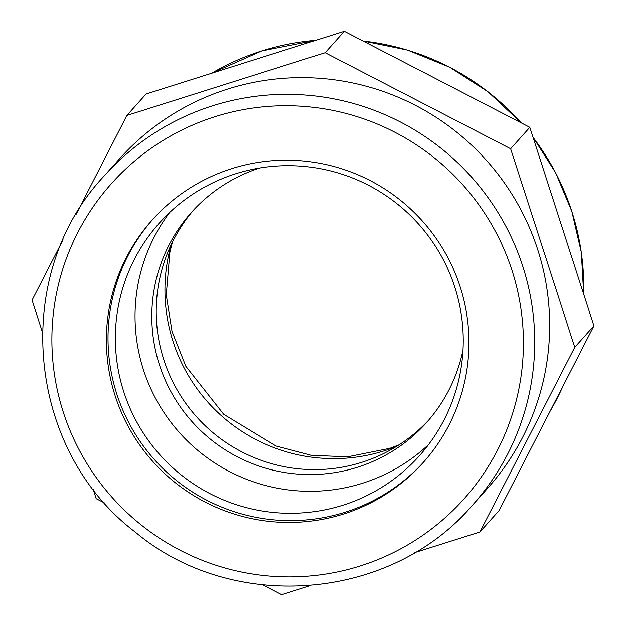 <?xml version="1.0" encoding="UTF-8"?>
<svg xmlns="http://www.w3.org/2000/svg" width="626" height="626" viewBox="0 0 626 626"><rect width="100%" height="100%" fill="white"/><g stroke="black" fill="none" stroke-linecap="round" stroke-linejoin="round"><path stroke-width="0.94" d="M193.724 209.906A157.666 156.586 -138.2 0 0 208.998 429.233A157.666 156.586 -138.2 0 0 428.669 420.124M259.72 168.003A157.666 156.586 -138.2 0 0 191.486 212.355A157.666 156.586 -138.2 0 0 204.569 434.186A157.666 156.586 -138.2 0 0 426.478 422.628A157.666 156.586 -138.2 0 0 463.005 349.895M169.583 212.566A174.482 173.285 -138.2 0 0 193.434 446.628A174.482 173.285 -138.2 0 0 428.7 444.413M454.805 287.131A174.482 173.285 -138.2 0 0 325.019 169.623A174.482 173.285 -138.2 0 0 159.262 223.146A174.482 173.285 -138.2 0 0 173.746 468.631A174.482 173.285 -138.2 0 0 419.326 455.838A174.482 173.285 -138.2 0 0 454.805 287.131M152.963 219.155A181.845 180.593 -138.2 0 0 168.879 474.078A181.845 180.593 -138.2 0 0 423.99 461.659M460.149 286.755A181.845 180.593 -138.2 0 0 324.886 164.294A181.845 180.593 -138.2 0 0 152.141 220.07A181.845 180.593 -138.2 0 0 167.236 475.909A181.845 180.593 -138.2 0 0 423.168 462.575A181.845 180.593 -138.2 0 0 460.149 286.755M472.56 505.119L487.498 488.421A247.012 245.314 -138.2 0 0 537.718 249.586A247.012 245.314 -138.2 0 0 353.987 83.242A247.012 245.314 -138.2 0 0 119.339 159.004L104.393 175.703C10.775 274.603 25.94 449.437 135.247 532.077C232.504 613.785 390.624 601.195 472.56 505.119A247.012 245.314 -138.2 0 0 522.78 266.285A247.012 245.314 -138.2 0 0 339.049 99.933A247.012 245.314 -138.2 0 0 104.393 175.703M414.467 552.695L479.931 531.99L499.102 510.566L593.933 325.849L529.815 127.328L344.3 31.3L146.069 94.01L126.898 115.434L76.059 214.46M479.931 531.99L574.77 347.274L510.644 148.753L325.137 52.725L126.898 115.434M63.054 239.789L32.067 300.151L42.286 331.796M93.016 488.859L96.185 498.672L104.753 503.108M263.006 585.028L281.7 594.7L310.152 585.701M510.644 148.753L529.815 127.328M574.77 347.274L593.933 325.849M325.137 52.725L344.3 31.3M549.964 411.501A247.012 245.314 -138.2 0 0 562.891 386.312M583.682 294.118A247.012 245.314 -138.2 0 0 533.047 137.344M521.067 122.798A247.012 245.314 -138.2 0 0 363.111 41.034M315.707 40.346A247.012 245.314 -138.2 0 0 211.557 73.297M171.18 244.711A168.175 167.025 -138.2 0 0 221.228 415.562A168.175 167.025 -138.2 0 0 396.571 446.385M63.32 412.291A236.503 234.875 -138.2 0 0 360.216 565.982A236.503 234.875 -138.2 0 0 511.99 270.354A236.503 234.875 -138.2 0 0 215.094 116.671A236.503 234.875 -138.2 0 0 63.32 412.291M549.941 411.54L562.946 386.211M583.714 294.204L581.327 252.317L571.859 211.392L555.591 172.627L532.984 137.141M521.247 122.892L488.014 91.764L449.671 67.217L407.526 50.096L362.994 40.972M315.848 40.299L261.793 50.917L211.533 73.305M172.432 242.121L169.873 252.27L166.266 294.948L172.033 331.459L185.875 366.312L223.725 414.302L275.972 445.986L311.458 455.329L347.602 456.808L389.818 448.318L399.005 444.859"/></g></svg>
